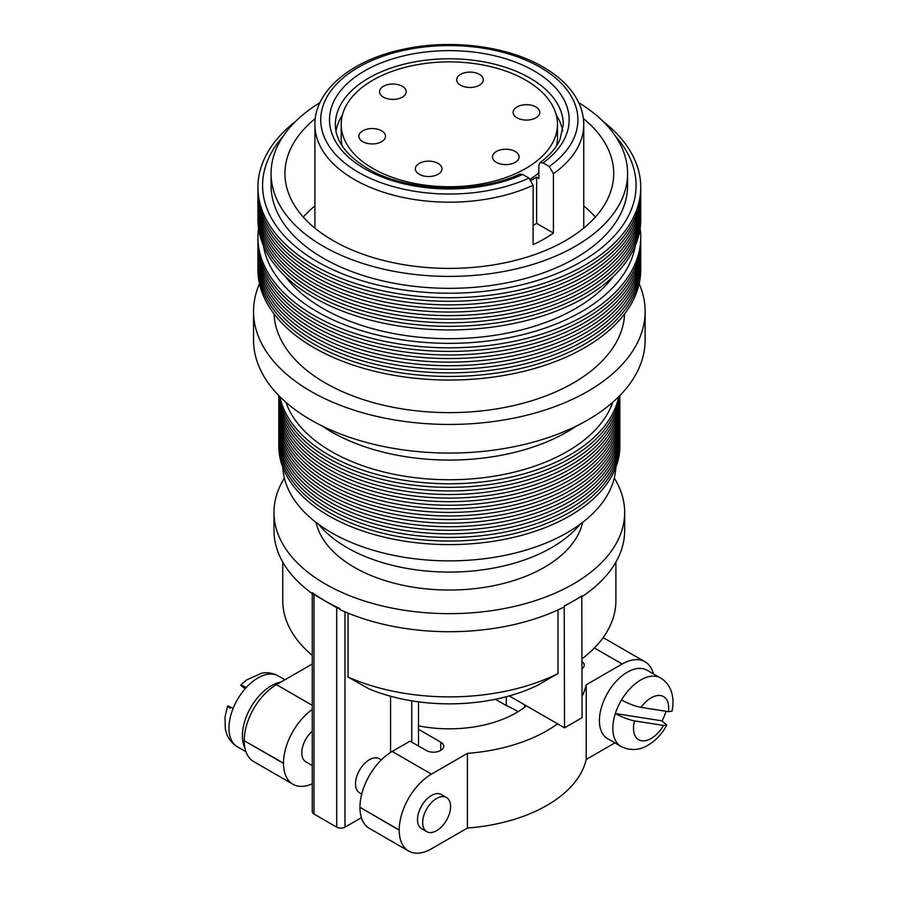 <?xml version="1.0" encoding="UTF-8"?>
<svg xmlns="http://www.w3.org/2000/svg" width="898" height="898" viewBox="0 0 898 898"><rect width="100%" height="100%" fill="white"/><g stroke="black" fill="none" stroke-linecap="round" stroke-linejoin="round"><path stroke-width="1.35" d="M524.6 704.795L524.6 707.22M518.09 711.676A94.402 54.497 0 0 0 516.081 710.475A94.402 54.497 0 0 0 506.292 705.559L506.292 696.725M535.87 106.941A13.324 7.689 0 0 0 521.356 105.279A13.324 7.689 0 0 0 513.14 112.385A13.324 7.689 0 0 0 517.035 117.818A13.324 7.689 0 0 0 531.549 119.49A13.324 7.689 0 0 0 539.777 112.385A13.324 7.689 0 0 0 535.87 106.941M479.409 74.343A13.324 7.689 0 0 0 464.895 72.682A13.324 7.689 0 0 0 456.678 79.787A13.324 7.689 0 0 0 460.573 85.22A13.324 7.689 0 0 0 475.087 86.893A13.324 7.689 0 0 0 483.315 79.787A13.324 7.689 0 0 0 479.409 74.343M402.282 86.275A13.324 7.689 0 0 0 387.768 84.614A13.324 7.689 0 0 0 379.551 91.719A13.324 7.689 0 0 0 383.446 97.152A13.324 7.689 0 0 0 397.96 98.825A13.324 7.689 0 0 0 406.188 91.719A13.324 7.689 0 0 0 402.282 86.275M381.616 130.805A13.324 7.689 0 0 0 367.102 129.144A13.324 7.689 0 0 0 358.874 136.249A13.324 7.689 0 0 0 362.781 141.682A13.324 7.689 0 0 0 377.295 143.354A13.324 7.689 0 0 0 385.523 136.249A13.324 7.689 0 0 0 381.616 130.805M438.078 163.402A13.324 7.689 0 0 0 423.564 161.741A13.324 7.689 0 0 0 415.336 168.846A13.324 7.689 0 0 0 419.243 174.279A13.324 7.689 0 0 0 433.756 175.952A13.324 7.689 0 0 0 441.984 168.846A13.324 7.689 0 0 0 438.078 163.402M515.205 151.47A13.324 7.689 0 0 0 500.691 149.809A13.324 7.689 0 0 0 492.474 156.914A13.324 7.689 0 0 0 496.37 162.347A13.324 7.689 0 0 0 510.883 164.02A13.324 7.689 0 0 0 519.111 156.914A13.324 7.689 0 0 0 515.205 151.47M525.779 80.169A108.119 62.422 180 0 1 557.456 124.317A108.119 62.422 180 0 1 490.701 181.991A108.119 62.422 180 0 1 372.872 168.454A108.119 62.422 180 0 1 341.206 124.317A108.119 62.422 180 0 1 407.95 66.643A108.119 62.422 180 0 1 525.779 80.169M557.456 124.317L557.456 137.764A108.119 62.422 180 0 1 556.558 145.757M538.856 172.764A108.119 62.422 180 0 1 530.303 179.129M335.964 130.996A113.967 65.801 180 0 1 342.43 114.944M539.889 162.74C549.655 155.5 556.378 147.71 560.049 139.37L563.293 124.575A113.967 65.801 180 0 0 529.91 78.047A113.967 65.801 180 0 0 405.716 63.78A113.967 65.801 180 0 0 335.358 124.575C335.392 140.75 346.112 155.376 367.529 168.431C406.008 191.757 476.254 194.451 519.942 174.089L522.715 174.481L528.967 178.085L533.12 185.257L533.12 244.649A134.419 77.61 180 0 0 553.415 233.076L553.415 173.684L549.25 166.523L543.021 162.92L539.889 162.74L538.856 165.288L538.856 178.478L536.611 177.175L531.29 180.251M556.221 114.944A113.967 65.801 180 0 1 562.687 130.996M303.277 217.035A164.379 94.907 180 0 1 314.906 205.956M583.386 118.57A164.379 94.907 180 0 1 613.704 173.494A164.379 94.907 180 0 1 512.23 261.172A164.379 94.907 180 0 1 333.091 240.597A164.379 94.907 180 0 1 284.947 173.494A164.379 94.907 180 0 1 315.277 118.57M578.739 102.709A178.264 102.922 180 0 1 627.59 173.494A178.264 102.922 180 0 1 517.54 268.569A178.264 102.922 180 0 1 323.28 246.265A178.264 102.922 180 0 1 271.073 173.494A178.264 102.922 180 0 1 319.913 102.709M627.59 173.494L627.59 185.415A178.264 102.922 180 0 1 517.54 280.502A178.264 102.922 180 0 1 323.28 258.197A178.264 102.922 180 0 1 271.073 185.415L271.073 173.494M615.478 136.204A186.739 107.816 180 0 1 559.308 272.554A186.739 107.816 180 0 1 317.286 261.655A186.739 107.816 180 0 1 283.184 136.204M602.962 121.297A191.409 110.51 180 0 1 574.417 270.859A191.409 110.51 180 0 1 313.986 265.348A191.409 110.51 180 0 1 295.689 121.297M640.712 188.995A191.409 110.51 180 0 1 524.005 292.535A191.409 110.51 180 0 1 313.986 268.929A191.409 110.51 180 0 1 257.939 188.995M640.712 192.576A191.409 110.51 180 0 1 524.005 296.116A191.409 110.51 180 0 1 313.986 272.509A191.409 110.51 180 0 1 257.939 192.576M640.712 196.157A191.409 110.51 180 0 1 524.005 299.696A191.409 110.51 180 0 1 313.986 276.09A191.409 110.51 180 0 1 257.939 196.157M640.712 199.738A191.409 110.51 180 0 1 524.005 303.277A191.409 110.51 180 0 1 313.986 279.671A191.409 110.51 180 0 1 257.939 199.738M640.712 203.318A191.409 110.51 180 0 1 524.005 306.858A191.409 110.51 180 0 1 313.986 283.24A191.409 110.51 180 0 1 257.939 203.318M640.712 206.899A191.409 110.51 180 0 1 524.005 310.439A191.409 110.51 180 0 1 313.986 286.821A191.409 110.51 180 0 1 257.939 206.899M640.712 210.469A191.409 110.51 180 0 1 524.005 314.008A191.409 110.51 180 0 1 313.986 290.402A191.409 110.51 180 0 1 257.939 210.469M640.712 214.05A191.409 110.51 180 0 1 524.005 317.589A191.409 110.51 180 0 1 313.986 293.983A191.409 110.51 180 0 1 257.939 214.05M640.712 217.63A191.409 110.51 180 0 1 524.005 321.17A191.409 110.51 180 0 1 313.986 297.564A191.409 110.51 180 0 1 257.939 217.63M613.581 276.157A178.702 103.169 180 0 1 322.966 308.474A178.702 103.169 180 0 1 285.07 276.157M635.234 245.738A186.739 107.816 180 0 1 512.534 336.974A186.739 107.816 180 0 1 317.286 311.763A186.739 107.816 180 0 1 263.428 245.738M640.106 228.373A191.409 110.51 180 0 1 529.685 337.614A191.409 110.51 180 0 1 313.986 315.456A191.409 110.51 180 0 1 258.545 228.373M640.712 239.104A191.409 110.51 180 0 1 524.005 342.643A191.409 110.51 180 0 1 313.986 319.037A191.409 110.51 180 0 1 257.939 239.104M640.712 242.684A191.409 110.51 180 0 1 524.005 346.224A191.409 110.51 180 0 1 313.986 322.618A191.409 110.51 180 0 1 257.939 242.684M640.712 246.265A191.409 110.51 180 0 1 524.005 349.805A191.409 110.51 180 0 1 313.986 326.199A191.409 110.51 180 0 1 257.939 246.265M640.712 249.846A191.409 110.51 180 0 1 524.005 353.385A191.409 110.51 180 0 1 313.986 329.768A191.409 110.51 180 0 1 257.939 249.846M640.712 253.427A191.409 110.51 180 0 1 524.005 356.966A191.409 110.51 180 0 1 313.986 333.349A191.409 110.51 180 0 1 257.939 253.427M640.712 256.996A191.409 110.51 180 0 1 524.005 360.536A191.409 110.51 180 0 1 313.986 336.93A191.409 110.51 180 0 1 257.939 256.996M640.712 260.577A191.409 110.51 180 0 1 524.005 364.117A191.409 110.51 180 0 1 313.986 340.51A191.409 110.51 180 0 1 257.939 260.577M640.712 264.158A191.409 110.51 180 0 1 524.005 367.697A191.409 110.51 180 0 1 313.986 344.091A191.409 110.51 180 0 1 257.939 264.158M640.712 267.739A191.409 110.51 180 0 1 524.005 371.278A191.409 110.51 180 0 1 313.986 347.672A191.409 110.51 180 0 1 257.939 267.739M624.604 313.93A175.334 101.227 180 0 1 514.397 405.402A175.334 101.227 180 0 1 325.345 382.986A175.334 101.227 180 0 1 274.047 313.93M639.152 283.712A195.798 113.036 180 0 1 645.123 311.404A195.798 113.036 180 0 1 524.252 415.841A195.798 113.036 180 0 1 310.876 391.337A195.798 113.036 180 0 1 253.539 311.404A195.798 113.036 180 0 1 259.5 283.712M645.123 311.404L645.123 340.039A195.798 113.036 180 0 1 524.252 444.465A195.798 113.036 180 0 1 310.876 419.961A195.798 113.036 180 0 1 253.539 340.039L253.539 311.404M576.606 425.933A166.568 96.165 180 0 1 331.542 431.893A166.568 96.165 180 0 1 322.045 425.933M612.694 402.338A166.568 96.165 180 0 1 497.683 475.603A166.568 96.165 180 0 1 331.542 451.582A166.568 96.165 180 0 1 285.957 402.338M618.7 396.748A170.519 98.454 180 0 1 505.316 478.32A170.519 98.454 180 0 1 328.747 454.938A170.519 98.454 180 0 1 279.952 396.748M619.395 396.04A170.519 98.454 180 0 1 508.829 481.16A170.519 98.454 180 0 1 328.747 458.519A170.519 98.454 180 0 1 279.256 396.04M619.755 395.67A170.519 98.454 180 0 1 512.017 484.033A170.519 98.454 180 0 1 328.747 462.1A170.519 98.454 180 0 1 278.896 395.67M619.845 395.58A170.519 98.454 180 0 1 514.958 486.929A170.519 98.454 180 0 1 328.747 465.68A170.519 98.454 180 0 1 278.807 395.58M619.822 397.848A170.519 98.454 180 0 1 516.013 490.252A170.519 98.454 180 0 1 328.747 469.25A170.519 98.454 180 0 1 278.829 397.848M619.822 401.428A170.519 98.454 180 0 1 516.013 493.833A170.519 98.454 180 0 1 328.747 472.831A170.519 98.454 180 0 1 278.829 401.428M619.822 405.009A170.519 98.454 180 0 1 516.013 497.402A170.519 98.454 180 0 1 328.747 476.411A170.519 98.454 180 0 1 278.829 405.009M619.822 408.59A170.519 98.454 180 0 1 516.013 500.983A170.519 98.454 180 0 1 328.747 479.992A170.519 98.454 180 0 1 278.829 408.59M619.822 412.171A170.519 98.454 180 0 1 516.013 504.564A170.519 98.454 180 0 1 328.747 483.573A170.519 98.454 180 0 1 278.829 412.171M619.822 415.74A170.519 98.454 180 0 1 516.013 508.145A170.519 98.454 180 0 1 328.747 487.154A170.519 98.454 180 0 1 278.829 415.74M619.822 419.321A170.519 98.454 180 0 1 516.013 511.725A170.519 98.454 180 0 1 328.747 490.723A170.519 98.454 180 0 1 278.829 419.321M619.822 422.902A170.519 98.454 180 0 1 516.013 515.306A170.519 98.454 180 0 1 328.747 494.304A170.519 98.454 180 0 1 278.829 422.902M619.822 426.483A170.519 98.454 180 0 1 516.013 518.887A170.519 98.454 180 0 1 328.747 497.885A170.519 98.454 180 0 1 278.829 426.483M619.822 430.063A170.519 98.454 180 0 1 516.013 522.456A170.519 98.454 180 0 1 328.747 501.466A170.519 98.454 180 0 1 278.829 430.063M619.822 433.644A170.519 98.454 180 0 1 516.013 526.037A170.519 98.454 180 0 1 328.747 505.046A170.519 98.454 180 0 1 278.829 433.644M619.822 437.225A170.519 98.454 180 0 1 516.013 529.618A170.519 98.454 180 0 1 328.747 508.627A170.519 98.454 180 0 1 278.829 437.225M619.822 440.795A170.519 98.454 180 0 1 516.013 533.199A170.519 98.454 180 0 1 328.747 512.208A170.519 98.454 180 0 1 278.829 440.795M619.822 444.375A170.519 98.454 180 0 1 516.013 536.779A170.519 98.454 180 0 1 328.747 515.778A170.519 98.454 180 0 1 278.829 444.375M615.826 467.409A166.568 96.165 180 0 1 510.895 554.066A166.568 96.165 180 0 1 331.542 532.705A166.568 96.165 180 0 1 282.825 467.409M580.086 524.286A144.657 83.514 180 0 1 347.043 547.623A144.657 83.514 180 0 1 318.566 524.286M316.006 522.355A134.419 77.61 0 0 0 354.272 567.3A134.419 77.61 0 0 0 492.699 585.889A134.419 77.61 0 0 0 582.645 522.355M244.952 748.101A40.904 23.617 -60 0 1 271.308 685.735A40.904 23.617 -60 0 1 280.928 682.087M246.187 687.587C240.226 684.242 239.194 684.096 243.077 687.161L240.765 684.972L246.31 680.089L261.7 673.141C267.626 672.153 273.16 673.085 278.335 675.958A40.904 23.617 120 0 0 257.883 677.979A40.904 23.617 120 0 0 246.187 687.587A40.904 23.617 120 0 0 233.076 708.522A40.904 23.617 120 0 0 237.431 746.799L245.962 751.727M671.962 711.238L668.449 711.654L641.004 707.355C635.066 706.232 628.578 703.763 621.517 699.957A39.512 22.809 -60 0 1 640.779 679.954A39.512 22.809 -60 0 1 660.535 677.99C665.62 681.054 669.167 685.421 671.199 691.101C673.32 697.398 673.567 704.111 671.962 711.238M660.535 677.99L647.099 670.245A39.512 22.809 120 0 0 627.343 672.198A39.512 22.809 120 0 0 601.537 707.018A39.512 22.809 120 0 0 607.587 738.672L621.023 746.429A39.512 22.809 -60 0 1 615.343 713.54A39.512 22.809 -60 0 1 621.517 699.957M436.619 798.468A19.722 11.393 120 0 0 423.733 815.844A19.722 11.393 120 0 0 426.752 831.649A19.722 11.393 120 0 0 436.619 830.672A19.722 11.393 120 0 0 449.505 813.296A19.722 11.393 120 0 0 446.486 797.491A19.722 11.393 120 0 0 436.619 798.468M446.486 797.491L441.311 794.505A19.722 11.393 120 0 0 431.455 795.482A19.722 11.393 120 0 0 418.569 812.87A19.722 11.393 120 0 0 421.589 828.674L426.752 831.649M361.726 794.113L359.604 792.878A19.722 11.393 -60 0 1 356.573 777.073A19.722 11.393 -60 0 1 369.46 759.697A19.722 11.393 -60 0 1 379.326 758.72L381.358 759.888M312.268 731.185A19.722 11.393 120 0 0 302.278 748.303A19.722 11.393 120 0 0 305.87 761.863L312.268 765.556M614.277 478.095A175.334 101.227 180 0 1 624.66 512.421A175.334 101.227 180 0 1 516.429 605.948A175.334 101.227 180 0 1 325.345 584.003A175.334 101.227 180 0 1 273.991 512.421A175.334 101.227 180 0 1 284.385 478.095M273.991 512.421L273.991 530.482A175.334 101.227 180 0 0 312.347 593.679L312.347 592.691A175.334 101.227 0 0 0 325.345 601.076A175.334 101.227 0 0 0 339.871 608.586L339.871 609.574A175.334 101.227 180 0 0 564.213 606.958L564.528 727.84L582.095 717.704L581.781 595.834A175.334 101.227 180 0 1 573.306 601.076A175.334 101.227 180 0 1 564.213 605.97M624.66 512.421L624.66 530.482A175.334 101.227 180 0 1 582.095 596.609M615.893 562.092L615.893 600.706A166.568 96.165 180 0 1 582.095 658.784M348.065 677.07L368.955 688.867A137.349 79.293 180 0 0 537.262 685.477L557.995 673.59A166.568 96.165 180 0 1 348.065 677.07L348.065 613.132M557.995 673.59L557.995 609.922M312.268 655.36A166.568 96.165 180 0 1 282.758 600.706L282.758 562.092M312.347 592.691A5.848 3.379 0 0 0 313.986 594.521L336.705 607.643A5.848 3.379 0 0 0 339.871 608.586M230.079 708.174C226.094 705.053 227.104 705.177 233.076 708.522M662.039 720.858L615.343 713.54C622.224 717.278 628.611 719.725 634.527 720.892L663.521 725.438L666.754 725.146L662.039 720.858A39.512 22.809 -60 0 0 666.08 711.283M359.952 807.291A45.585 26.323 -60 0 1 392.19 751.458L431.455 774.132A45.585 26.323 120 0 0 399.217 829.965L359.952 807.291L399.217 830.201A45.585 26.323 120 0 0 408.657 851.068A45.585 26.323 120 0 0 431.455 848.812L467.42 828.046A138.079 79.72 0 0 0 586.214 759.461L614.905 742.893M418.524 729.322L440.75 742.152A10.08 5.826 180 0 1 443.702 746.272A10.08 5.826 180 0 1 440.75 750.391L440.548 750.504A10.08 5.826 180 0 1 426.292 750.504L410.072 741.142L392.19 751.458M408.657 851.068L369.404 828.405A45.585 26.323 -60 0 1 359.952 807.538M431.455 774.132L467.42 753.366L467.42 828.046M312.268 709.543A45.585 26.323 120 0 0 283.499 763.154L283.499 763.39A45.585 26.323 120 0 0 292.939 784.257A45.585 26.323 120 0 0 312.268 783.786M292.939 784.257L253.685 761.594A45.585 26.323 -60 0 1 244.245 740.727L283.499 763.39M283.499 763.154L244.245 740.727M244.245 740.491A45.585 26.323 -60 0 1 276.472 684.658L312.268 705.323M312.268 663.992L276.472 684.658M602.973 637.849A45.585 26.323 -60 0 1 605.712 639.084L644.977 661.759A45.585 26.323 120 0 0 622.179 664.015L594.397 647.974M653.374 673.859A45.585 26.323 120 0 0 644.977 661.759M582.095 696.231A138.079 79.72 0 0 0 586.214 684.781L622.179 664.015M586.214 684.781L586.214 759.461M582.095 661.568A10.08 5.826 180 0 1 584.216 665.149A10.08 5.826 180 0 1 582.095 668.718M526.385 705.817A94.402 54.497 180 0 1 418.524 725.853M467.42 753.366A138.079 79.72 0 0 0 557.568 723.822M495.404 699.273L506.292 705.559M312.268 593.623L312.268 811.646A5.848 3.379 0 0 0 313.986 814.037L336.705 827.159A5.848 3.379 0 0 0 344.978 827.159L361.389 817.685M390.574 696.242L390.574 752.434M418.524 701.843L418.524 746.025M411.755 700.844L411.755 742.118M243.077 687.161L245.143 688.744M564.528 606.15L582.095 596.014M509.245 695.928L564.528 727.84M583.756 205.956A164.379 94.907 180 0 1 595.385 217.035M342.093 145.757A108.119 62.422 180 0 1 341.206 137.764L341.206 124.317M553.415 233.076L536.611 223.377L536.611 177.175M536.611 223.377L533.12 225.398M522.715 174.481A119.816 69.168 180 0 1 364.61 168.712A119.816 69.168 180 0 1 364.61 70.886A119.816 69.168 180 0 1 534.052 70.886A119.816 69.168 180 0 1 543.021 162.92M528.967 178.085A128.582 74.231 180 0 1 358.403 172.293A128.582 74.231 180 0 1 358.403 67.316A128.582 74.231 180 0 1 540.248 67.316A128.582 74.231 180 0 1 549.25 166.523M533.12 185.257A134.419 77.61 180 0 1 354.272 179.454A134.419 77.61 180 0 1 314.906 124.575L314.906 228.114M314.906 124.575C314.423 89.935 352.903 59.189 405.043 48.907C452.02 38.962 507.752 46.168 543.167 67.024C558.848 76.083 570.185 86.96 577.19 99.656C581.534 107.681 583.722 115.988 583.756 124.575A134.419 77.61 180 0 1 553.415 173.684M668.449 711.654A24.897 14.379 120 0 0 651.106 697.847A24.897 14.379 120 0 0 641.004 707.355M634.527 720.892A24.897 14.379 120 0 0 641.666 740.783A24.897 14.379 120 0 0 663.521 725.438M440.75 742.152L440.75 750.391M344.978 611.83L344.978 827.159M313.986 594.521L313.986 814.037M336.705 607.643L336.705 827.159M583.756 124.575L583.756 228.114M237.431 746.799C232.324 743.735 228.721 739.368 226.633 733.688L225.297 728.828L225.005 716.907L227.677 705.951M621.023 746.429C632.663 752.378 642.833 748.337 647.503 745.52C655.495 740.895 661.905 734.104 666.754 725.146M278.335 675.958L284.935 679.764"/></g></svg>
